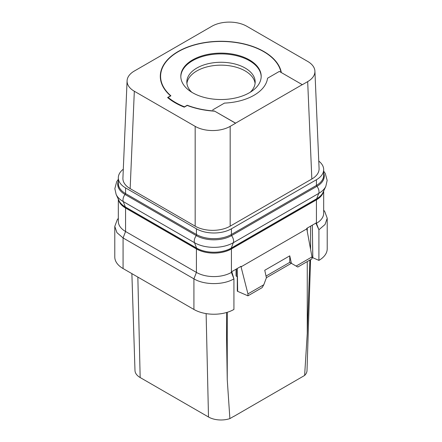 <?xml version="1.0" encoding="UTF-8"?>
<svg xmlns="http://www.w3.org/2000/svg" width="442" height="442" viewBox="0 0 442 442"><rect width="100%" height="100%" fill="white"/><g stroke="black" fill="none" stroke-linecap="round" stroke-linejoin="round"><path stroke-width="0.66" d="M318.765 161.081A24.752 14.288 180 0 1 323.677 169.629A24.752 14.288 180 0 1 316.428 179.728L231.42 228.807A24.752 14.288 180 0 1 196.414 228.807L125.572 187.911A24.752 14.288 180 0 1 118.323 177.806A24.752 14.288 180 0 1 123.301 169.214M127.086 80.787L122.915 178.176A24.752 14.288 0 0 0 130.158 188.629L195.165 226.166A24.752 14.288 0 0 0 230.166 226.166L311.842 179.01A24.752 14.288 0 0 0 319.085 168.551L314.914 71.162A24.752 14.288 0 0 0 307.676 61.41L246.835 26.288A24.752 14.288 0 0 0 211.834 26.288L134.324 71.035A24.752 14.288 0 0 0 127.086 80.787A24.752 14.288 0 0 0 134.324 91.245L195.165 126.368A24.752 14.288 0 0 0 230.166 126.368L235.586 123.241L214.696 111.18A60.698 35.045 0 0 1 187.231 105.445L187.242 105.246A60.405 34.874 0 0 0 214.364 110.992L235.586 123.147L302.256 84.649L279.338 71.416L267.543 78.228A46.675 26.945 0 0 1 224.459 103.102L212.668 109.914M130.158 188.629L134.324 91.245M323.677 174.419A24.382 14.078 180 0 1 323.721 175.303A24.382 14.078 180 0 1 320.837 181.944A24.752 14.288 180 0 1 316.428 185.408L231.42 234.487A24.752 14.288 180 0 1 225.42 237.034A24.382 14.078 180 0 1 202.414 237.034A24.752 14.288 180 0 1 196.414 234.487L125.572 193.59A24.752 14.288 180 0 1 121.163 190.126A24.752 14.288 180 0 1 118.323 183.485L118.323 177.806M121.163 190.126A24.382 14.078 180 0 1 118.279 183.485A24.382 14.078 180 0 1 118.323 182.596M323.522 191.325A24.752 14.288 180 0 1 316.428 199.845L231.42 248.923A24.752 14.288 180 0 1 196.414 248.923L125.572 208.022A24.752 14.288 180 0 1 118.478 199.502M323.45 191.485A24.299 14.028 180 0 1 316.522 199.657L231.094 248.979A24.299 14.028 180 0 1 196.734 248.979L125.478 207.839A24.299 14.028 180 0 1 118.55 199.662M117.279 219.702L114.787 226.398L114.787 257.006A28.288 16.332 0 0 0 123.075 268.554L193.916 309.455A28.288 16.332 0 0 0 233.934 309.444L233.928 278.841L231.774 271.659L241.061 266.299L241.05 266.841L240.52 266.609M247.945 295.825L247.945 293.897L263.797 284.747L262.128 287.632L247.945 295.825L237.669 291.355L237.31 268.46M237.437 276.83L236.42 276.256A1.177 0.68 180 0 1 236.072 275.769L236.072 269.178M247.945 293.897L241.05 266.841L306.792 228.884L306.781 228.354L316.069 222.995L316.058 223.536L316.428 223.326L316.428 199.845M118.323 199.171L118.323 221.398A24.752 14.288 180 0 0 125.572 231.503L196.414 272.405A24.752 14.288 180 0 0 231.42 272.405L231.785 272.189M196.414 248.923L196.414 272.405L193.916 278.847C204.331 285.184 223.53 285.173 233.934 278.836L231.42 272.405L231.42 248.923M193.916 309.455L193.916 278.847L123.075 237.951L123.075 268.554M114.787 226.398L116.942 232.652L123.075 237.951L125.572 231.503L125.572 208.022M323.677 190.994L323.677 213.221A24.752 14.288 180 0 1 316.428 223.326L318.914 229.774L325.052 224.475L327.213 218.221L324.748 211.552L323.677 210.171M315.527 223.304L316.058 223.536L318.914 229.774L318.909 260.382A28.288 16.332 0 0 0 327.213 248.829L327.213 218.221M312.323 225.155L312.826 257.736L318.909 260.382M311.986 257.355L312.826 257.736M312.759 257.774L312.494 236.006M233.835 416.32L229.884 418.602A17.68 10.205 180 0 1 208.497 416.994L140.158 377.54A17.68 10.205 180 0 1 134.987 370.512L131.876 273.637M229.884 418.602L227.249 379.65L226.558 337.528L226.702 312.472M233.917 416.37L304.626 375.451L307.256 333.461L307.256 261.576M310.571 259.664L307.013 370.512A17.68 10.205 180 0 1 304.626 375.451M255.089 83.45A34.178 19.735 180 0 0 245.166 70.935A34.178 19.735 0 0 0 209.083 66.394A34.178 19.735 0 0 0 186.911 83.45M250.172 92.29A34.178 19.735 180 0 0 255.178 82.002A34.178 19.735 180 0 0 245.166 68.051A34.178 19.735 0 0 0 207.922 63.775A34.178 19.735 0 0 0 186.822 82.002A34.178 19.735 0 0 0 191.828 92.29M180.817 76.709A40.189 23.205 0 0 1 205.928 55.587A40.189 23.205 0 0 1 249.421 60.687A40.189 23.205 180 0 1 261.183 76.709M249.421 59.919A40.189 23.205 0 0 0 205.618 54.891A40.189 23.205 0 0 0 180.811 76.328A40.189 23.205 0 0 0 192.579 92.732A40.189 23.205 0 0 0 236.382 97.765A40.189 23.205 0 0 0 261.189 76.328A40.189 23.205 0 0 0 249.421 59.919M281.018 72.389A60.405 34.874 0 0 0 263.714 51.664A60.405 34.874 0 0 0 197.883 44.106A60.405 34.874 0 0 0 160.595 76.328A60.405 34.874 0 0 0 170.91 95.815L168.153 97.406A64.234 37.084 0 0 0 184.485 106.837L187.242 105.246M235.586 123.147L302.256 84.649M281.35 72.582A60.698 35.045 0 0 0 241.194 43.277A60.698 35.045 0 0 0 178.082 51.548A60.698 35.045 0 0 0 160.302 76.328A60.698 35.045 0 0 0 170.562 95.826L167.59 97.538A64.825 37.426 0 0 0 184.259 107.163L187.231 105.445M302.256 84.748L307.676 81.621A24.752 14.288 0 0 0 314.914 71.162M214.364 110.992L214.696 111.18M168.153 98.002L168.153 97.406M230.166 226.166L230.166 126.368M311.842 179.01L307.676 81.621M195.165 226.166L195.165 126.368M309.87 260.067L307.256 333.461M312.306 225.166L312.461 235.547M311.986 256.924L296.134 266.078L297.798 267.04L311.986 258.846L311.986 256.924L306.792 228.884M237.669 291.355L237.299 291.14L237.299 276.753M266.023 276.073L289.759 262.371L291.339 263.31L266.388 277.72M296.134 266.078L291.4 263.344L289.759 255.846L264.752 270.277L266.399 277.78L263.797 284.747M289.742 262.388L291.4 263.344M289.759 255.846L289.759 262.371M323.677 169.629L323.677 175.303A24.752 14.288 180 0 1 320.837 181.944M225.42 237.034A24.752 14.288 180 0 1 202.414 237.034M125.572 193.59L125.572 187.911M316.522 199.657A3.536 2.039 60 0 1 316.671 198.767A24.509 14.15 180 0 0 323.025 192.403L325.859 186.264A27.443 15.84 180 0 1 318.743 193.392L233.321 242.708A27.443 15.84 180 0 1 194.513 242.708L123.257 201.569A6.282 3.624 -60 0 1 125.036 194.469A1.177 0.68 120 0 0 125.418 193.497M323.677 172.999A24.923 14.393 180 0 1 316.964 186.292L231.542 235.608A24.923 14.393 180 0 1 196.292 235.608L125.036 194.469A24.923 14.393 180 0 1 118.323 181.176M316.582 185.314A1.177 0.68 60 0 0 316.964 186.292A6.282 3.624 -120 0 1 318.743 193.392L316.671 198.767L231.249 248.089L233.321 242.708A6.282 3.624 -120 0 0 231.542 235.608A1.177 0.68 60 0 1 231.16 234.636M231.094 248.979A3.536 2.039 60 0 1 231.249 248.089A24.509 14.15 180 0 1 196.585 248.089L194.513 242.708A6.282 3.624 -60 0 1 196.292 235.608A1.177 0.68 120 0 0 196.673 234.636M196.734 248.979A3.536 2.039 120 0 0 196.585 248.089L125.329 206.944L123.257 201.569A27.443 15.84 180 0 1 116.141 194.447L114.843 188.662L116.677 181.739L118.323 179.325M125.478 207.839A3.536 2.039 120 0 0 125.329 206.944A24.509 14.15 180 0 1 118.975 200.585L116.141 194.447M236.42 276.256L236.42 268.979M140.158 377.54L137.849 277.084M208.497 416.994L206.121 313.605M227.249 312.306L227.249 379.65M307.256 231.404L307.256 228.078M310.593 249.404L310.593 226.155M316.428 185.408L316.428 179.728M231.42 234.487L231.42 228.807M196.414 234.487L196.414 228.807M325.859 186.264L327.157 180.397L325.284 173.479L323.677 171.142M118.323 218.348L117.252 219.735M160.595 79.775L160.595 76.328"/></g></svg>
